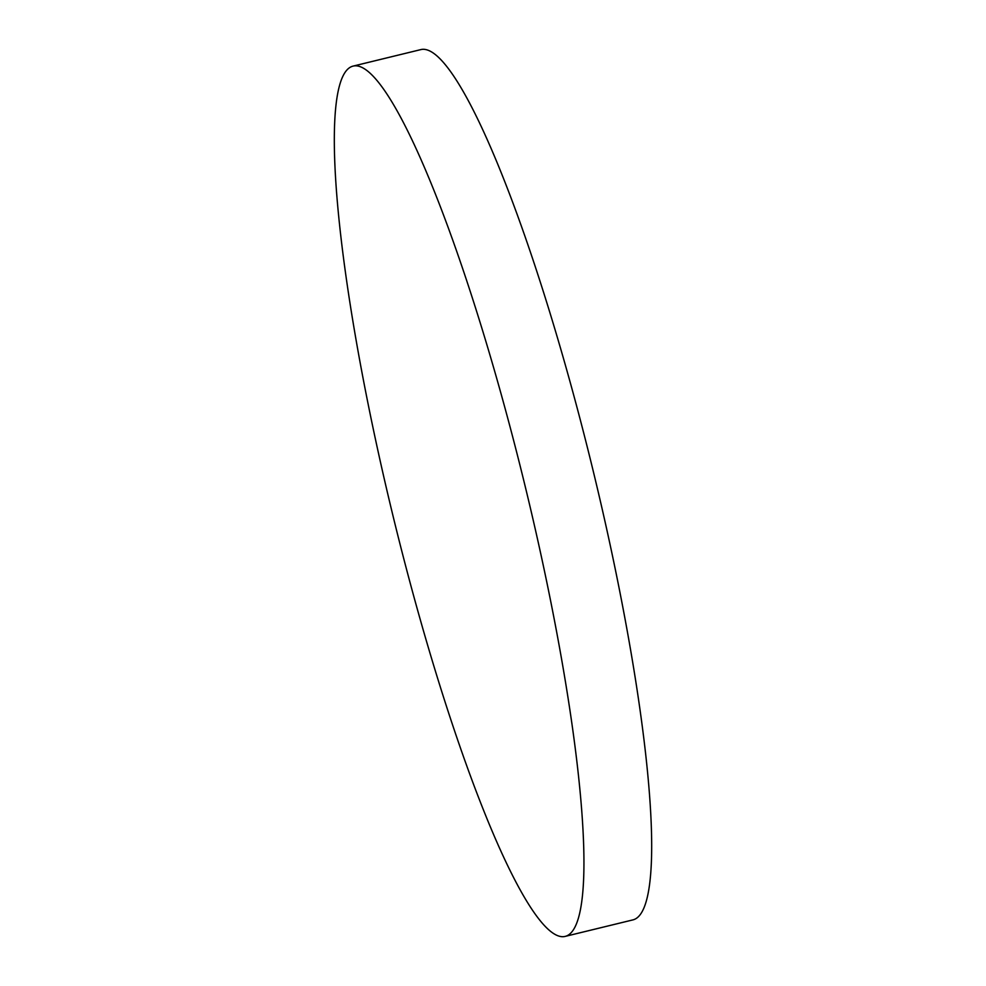<?xml version="1.0" encoding="UTF-8"?>
<svg xmlns="http://www.w3.org/2000/svg" width="986" height="986" viewBox="0 0 986 986"><rect width="100%" height="100%" fill="white"/><g stroke="black" fill="none" stroke-linecap="round" stroke-linejoin="round"><path stroke-width="1.48" d="M565.138 936.404L632.876 919.901A447.878 67.714 -103.7 0 0 594.422 476.028A447.878 67.714 -103.7 0 0 423.13 49.3A447.878 67.714 -103.7 0 0 420.862 49.596L353.124 66.099A447.878 67.714 -103.7 0 0 391.578 509.972A447.878 67.714 -103.7 0 0 562.87 936.7A447.878 67.714 -103.7 0 0 565.138 936.404A447.878 67.714 -103.7 0 0 526.684 492.532A447.878 67.714 -103.7 0 0 355.391 65.803A447.878 67.714 -103.7 0 0 353.124 66.099"/></g></svg>
